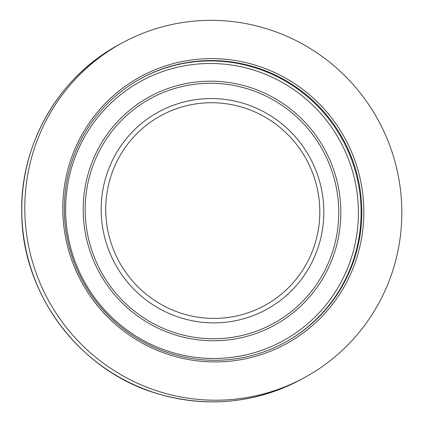 <?xml version="1.0" encoding="UTF-8"?>
<svg xmlns="http://www.w3.org/2000/svg" width="423" height="423" viewBox="0 0 423 423"><rect width="100%" height="100%" fill="white"/><g stroke="black" fill="none" stroke-linecap="round" stroke-linejoin="round"><path stroke-width="0.63" d="M64.359 212.864A150.355 148.267 -118.8 0 1 140.685 78.625A150.355 148.267 -118.8 0 1 343.011 139.045A150.355 148.267 -118.8 0 1 285.425 342.202A150.355 148.267 -118.8 0 1 64.359 212.864M62.858 212.748A152.143 150.028 -118.8 0 1 284.875 77.716A152.143 150.028 -118.8 0 1 292.214 340.351A152.143 150.028 -118.8 0 1 62.858 212.748M24.872 213.372A190.546 187.902 -118.8 0 1 121.597 43.252A190.546 187.902 -118.8 0 1 378.014 119.825A190.546 187.902 -118.8 0 1 305.031 377.295A190.546 187.902 -118.8 0 1 24.872 213.372M21.837 215.043A190.546 187.902 -118.8 0 1 118.562 44.917C57.993 77.372 19.146 145.702 21.785 215.096C22.842 295.92 81.089 372.113 158.583 394.003C208.576 408.142 256.386 403.13 301.996 378.96A190.546 187.902 -118.8 0 1 21.837 215.043M105.782 212.33A108.182 106.681 -118.8 0 1 263.656 116.309A108.182 106.681 -118.8 0 1 268.875 303.069A108.182 106.681 -118.8 0 1 105.782 212.33M101.224 212.552A112.518 110.958 -118.8 0 1 265.427 112.682A112.518 110.958 -118.8 0 1 270.852 306.924A112.518 110.958 -118.8 0 1 101.224 212.552M85.224 213.102A128.153 126.371 -118.8 0 1 272.238 99.357A128.153 126.371 -118.8 0 1 278.419 320.586A128.153 126.371 -118.8 0 1 85.224 213.102M83.252 213.107A130.199 128.391 -118.8 0 1 273.253 97.544A130.199 128.391 -118.8 0 1 279.534 322.305A130.199 128.391 -118.8 0 1 83.252 213.107M65.676 213.393A147.971 145.914 -118.8 0 1 281.612 82.062A147.971 145.914 -118.8 0 1 288.75 337.501A147.971 145.914 -118.8 0 1 65.676 213.393M140.336 78.815A150.355 148.267 -118.8 0 1 342.318 139.431A150.355 148.267 -118.8 0 1 285.081 342.392M121.597 43.252L118.562 44.917M305.031 377.295L301.996 378.96"/></g></svg>

